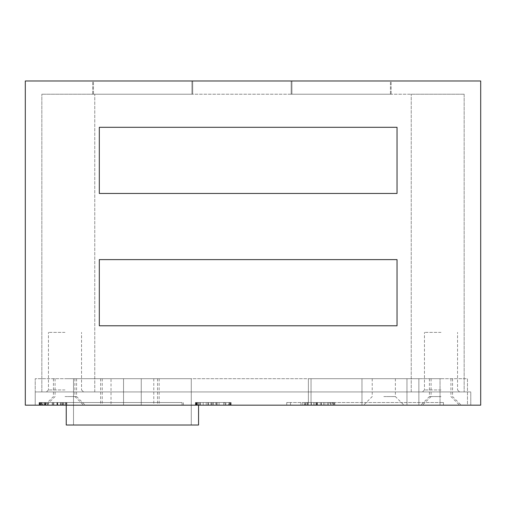 <?xml version="1.0" encoding="UTF-8"?>
<svg xmlns="http://www.w3.org/2000/svg" width="506" height="506" viewBox="0 0 506 506"><rect width="100%" height="100%" fill="white"/><g stroke="black" fill="none" stroke-linecap="round" stroke-linejoin="round"><path stroke-width="0.38" stroke-dasharray="2.53 1.9" d="M480.7 405.167L25.3 405.167L25.3 80.985L480.7 80.985L480.7 405.167M470.776 405.167L35.224 405.167L470.776 405.167L470.776 391.935L35.224 391.935L470.776 391.935L470.776 405.167M35.224 405.167L35.224 391.935L35.224 405.167L467.468 405.167L467.468 378.703L35.224 378.703L467.468 378.703L467.468 405.167L35.224 405.167L35.224 378.703L35.224 405.167M99.315 325.775L397.033 325.775L397.033 259.616L99.315 259.616L99.315 325.775M99.315 193.456L397.033 193.456L397.033 127.297L99.315 127.297L99.315 193.456M441.004 391.935L459.53 391.935L441.004 391.935M441.004 389.949L424.464 389.949L441.004 389.949M64.996 391.935L83.522 391.935L64.996 391.935M411.233 391.935L94.767 391.935L411.233 391.935L411.233 94.217L411.233 391.935M41.84 391.935L94.767 391.935L41.84 391.935L41.84 94.217L41.84 391.935M441.004 332.391L424.464 332.391L441.004 332.391M64.996 389.949L48.456 389.949L64.996 389.949M64.996 332.391L48.456 332.391L64.996 332.391M464.16 94.217L411.233 94.217L464.16 94.217L464.16 391.935L464.16 94.217M390.417 94.217L291.178 94.217L390.417 94.217L390.417 80.985L291.178 80.985L390.417 80.985L390.417 94.217M291.178 80.985L291.178 94.217L291.178 80.985M92.699 94.217L191.938 94.217L92.699 94.217L92.699 80.985L191.938 80.985L92.699 80.985L92.699 94.217M191.938 80.985L191.938 94.217L191.938 80.985M391.17 94.217L291.93 94.217L391.17 94.217L391.17 80.985L291.93 80.985L391.17 80.985L391.17 94.217M291.93 80.985L291.93 94.217L291.93 80.985M93.452 94.217L192.691 94.217L93.452 94.217L93.452 80.985L192.691 80.985L93.452 80.985L93.452 94.217M192.691 80.985L192.691 94.217L192.691 80.985M94.767 391.935L94.767 94.217L411.233 94.217L94.767 94.217L94.767 391.935M94.767 94.217L41.84 94.217L94.767 94.217M308.382 405.167L308.382 378.703L308.382 405.167L440.043 405.167L308.382 405.167M153.78 378.703L153.78 405.167L73.515 405.167L73.515 378.703L191.281 378.703L73.515 378.703L191.281 378.703L73.515 378.703L191.281 378.703L73.515 378.703L141.25 378.703L73.515 378.703L73.515 405.167L111.023 405.167L111.023 378.703M129.087 378.703L157.537 378.703L129.087 378.703M383.801 378.703L395.382 378.703L383.801 378.703M130.7 378.703L159.15 378.703L130.7 378.703M390.417 378.703L418.867 378.703L390.417 378.703M406.963 378.703L311.032 378.703L406.963 378.703L406.963 405.167L311.032 405.167L406.963 405.167L406.963 378.703M440.043 378.703L308.382 378.703L440.043 378.703L440.043 405.167L290.52 405.167C285.517 405.167 285.517 405.167 290.52 405.167C285.517 405.167 285.517 405.167 290.52 405.167L440.037 405.167C444.54 405.167 444.54 405.167 440.037 405.167C444.54 405.167 444.54 405.167 440.037 405.167L440.043 378.703M153.78 405.167L191.281 405.167L191.281 378.703L141.25 378.703L191.281 378.703L141.25 378.703L191.281 378.703L191.281 405.167L111.023 405.167M141.25 378.703L123.546 378.703L141.25 378.703L141.25 405.167L191.281 405.167L191.281 425.015L73.515 425.015L191.281 425.015L73.515 425.015L191.281 425.015L73.515 425.015L191.281 425.015L73.515 425.015L191.281 425.015L73.515 425.015L191.281 425.015L191.281 405.167L141.25 405.167L141.25 378.703L141.25 405.167L191.281 405.167L141.25 405.167L191.281 405.167L191.281 425.015L191.281 378.703L191.281 405.167L141.25 405.167L141.25 378.703L141.25 405.167L191.281 405.167L141.25 405.167L191.281 405.167L191.281 425.015L191.281 378.703L191.281 405.167L141.25 405.167L141.25 378.703L141.25 405.167L191.281 405.167L141.25 405.167L141.25 378.703M441.004 378.703L429.423 378.703L441.004 378.703M64.996 378.703L76.577 378.703L64.996 378.703M383.801 405.167L403.984 405.167L383.801 405.167M64.996 405.167L44.819 405.167L64.996 405.167M441.004 405.167L461.181 405.167L441.004 405.167M198.561 425.015L198.561 405.167L66.242 405.167L198.561 405.167L66.242 405.167L198.561 405.167L66.242 405.167L198.561 405.167L66.242 405.167L198.561 405.167L66.242 405.167L198.561 405.167L198.561 425.015L66.242 425.015L198.561 425.015L66.242 425.015L198.561 425.015L66.242 425.015L198.561 425.015L66.242 425.015L198.561 425.015L198.561 405.167L198.561 425.015L198.561 405.167L198.561 425.015L198.561 405.167L198.561 425.015L66.242 425.015L66.242 402.523M390.417 405.167L418.867 405.167L390.417 405.167M130.7 405.167L159.15 405.167L130.7 405.167M129.087 405.167L157.537 405.167L129.087 405.167M65.331 405.167L39.398 405.167L66.305 405.167L39.398 405.167L66.305 405.167L53.87 405.167L65.331 405.167L65.331 402.523L39.398 402.523L66.305 402.523L39.398 402.523L66.305 402.523L53.87 402.523L65.331 402.523L65.331 405.167M62.289 405.167L66.83 405.167L66.83 402.523L39.772 402.523L65.571 402.523L39.772 402.523L62.289 402.523L62.289 405.167L39.772 405.167L62.289 405.167M321.335 405.167L313.676 405.167L324.922 405.167L321.335 405.167L321.335 402.523L313.676 402.523L324.922 402.523L321.335 402.523L321.335 405.167M316.984 405.167L323.6 405.167L314.998 405.167L316.984 405.167L316.984 402.523L320.292 402.523L314.998 402.523L334.833 402.523L334.833 405.167L302.752 405.167L333.562 405.167L304.517 405.167L304.517 402.523L330.873 402.523L314.998 402.523L316.984 402.523L316.984 405.167M230.976 405.167L196.821 405.167L230.976 405.167L230.976 402.523L196.821 402.523L230.976 402.523L230.976 405.167M182.015 405.167L40.493 405.167L183.343 405.167L182.015 405.167L182.015 402.523L40.493 402.523L182.015 402.523M196.745 405.167L230.312 405.167L196.745 405.167L196.745 402.523L216.517 402.523L196.164 402.523L229.661 402.523L195.405 402.523L230.312 402.523L196.745 402.523L196.745 405.167M305.738 405.167L330.873 405.167L314.998 405.167L330.608 405.167L330.608 402.523L302.752 402.523L333.562 402.523L305.738 402.523L305.738 405.167M47.4 405.167L65.419 405.167L47.4 405.167L47.4 402.523L40.24 402.523L65.419 402.523L47.4 402.523M44.446 405.167L44.591 402.523L44.446 405.167M41.985 405.167L62.927 405.167L41.985 405.167L41.985 402.523L62.927 402.523L41.985 402.523L42.422 402.523L42.422 405.167L41.985 405.167M62.497 405.167L62.927 405.167L62.927 402.523L62.497 402.523L62.497 405.167M65.571 405.167L39.772 405.167L65.571 405.167L65.571 402.523M329.551 405.167L305.523 405.167L332.733 405.167L332.733 402.523L305.523 402.523L332.36 402.523L332.36 405.167L329.551 405.167L329.551 402.523M304.738 405.167L305.523 405.167L305.523 402.523L304.738 402.523L304.738 405.167M212.45 405.167L230.666 405.167L230.666 402.523L196.866 402.523L225.847 402.523L225.847 405.167L212.45 405.167L212.45 402.523L212.45 405.167M228.326 405.167L196.448 405.167L228.326 405.167L228.326 402.523M196.651 405.167L231.103 405.167L195.702 405.167L200.54 405.167L196.651 405.167L196.651 402.523M302.797 405.167L302.752 402.523L302.797 405.167M334.283 405.167L330.873 405.167L330.873 402.523L334.283 402.523L334.283 405.167M307.718 405.167L330.994 405.167L307.718 405.167L307.718 402.523M58.298 405.167L40.372 405.167L58.298 405.167M45.104 405.167L41.454 405.167L41.454 402.523L62.795 402.523L45.104 402.523L45.104 405.167L62.795 405.167L45.104 405.167L52.776 405.167L45.217 405.167L45.217 402.523L52.776 402.523L45.104 402.523M66.476 405.167L62.795 405.167L62.795 402.523L66.476 402.523L66.476 405.167M383.801 396.565L395.382 396.565L383.801 396.565M441.004 396.565L429.423 396.565L441.004 396.565M64.996 396.565L76.577 396.565L64.996 396.565M58.298 402.523L40.372 402.523L58.298 402.523M318.976 402.523L327.237 402.523L318.976 402.523M318.976 405.167L327.237 405.167L318.976 405.167M328.419 405.167L328.419 402.523M314.998 405.167L314.998 402.523M328.381 405.167L328.381 402.523M215.758 405.167L206.201 405.167L206.201 402.523L215.758 402.523L206.201 402.523L206.201 405.167L215.758 405.167L215.758 402.523M195.405 405.167L195.405 402.523L195.405 405.167M200.395 405.167L200.395 402.523L200.395 405.167M200.54 405.167L200.54 402.523M195.702 405.167L195.702 402.523M197.384 405.167L197.384 402.523M199.339 405.167L199.339 402.523M229.098 405.167L229.098 402.523L231.103 402.523L229.098 402.523L229.098 405.167M231.103 405.167L231.103 402.523M198.554 405.167L198.554 402.523L198.554 405.167M223.734 405.167L223.734 402.523L213.513 402.523L213.513 405.167L213.81 402.523L224.247 402.523L224.247 405.167L213.81 405.167L223.734 405.167M196.448 405.167L196.448 402.523L196.448 405.167M203.191 405.167L203.191 402.523L203.191 405.167M219.066 405.167L219.066 402.523L219.066 405.167M225.145 405.167L225.145 402.523L225.145 405.167M196.866 405.167L196.866 402.523L196.866 405.167M60.688 405.167L44.654 405.167L60.688 405.167L60.688 402.523L44.654 402.523L60.688 402.523M39.765 405.167L39.765 402.523L39.765 405.167M39.398 405.167L39.398 402.523L39.398 405.167M53.003 405.167L53.003 402.523L53.003 405.167M41.1 405.167L41.1 402.523L41.1 405.167M53.87 405.167L53.87 402.523L53.87 405.167M66.305 405.167L66.305 402.523L66.305 405.167M63.807 405.167L63.807 402.523M63.737 405.167L63.737 402.523M45.692 405.167L45.692 402.523M40.24 405.167L40.24 402.523M40.36 405.167L40.36 402.523M44.591 405.167L44.591 402.523M307.06 405.167L307.06 402.523M332.859 405.167L332.859 402.523M330.873 405.167L330.873 402.523M440.037 405.167L440.037 402.523L290.52 402.523L440.037 402.523C444.54 402.523 444.54 402.523 440.037 402.523C444.54 402.523 444.54 402.523 440.037 402.523L440.037 405.167M290.52 405.167L290.52 402.523C285.517 402.523 285.517 402.523 290.52 402.523C285.517 402.523 285.517 402.523 290.52 402.523L290.52 405.167M216.517 405.167L216.517 402.523M230.312 405.167L230.312 402.523L230.312 405.167M210.901 405.167L210.901 402.523M196.164 405.167L196.164 402.523M196.575 405.167L196.575 402.523M42.061 405.167L42.061 402.523M183.343 405.167L183.343 402.523M182.071 405.167L182.071 402.523M43.181 405.167L43.181 402.523M40.493 405.167L40.493 402.523L40.493 405.167M211.565 405.167L211.565 402.523M228.99 405.167L228.99 402.523L228.99 405.167M196.821 405.167L196.821 402.523M197.232 405.167L197.232 402.523M217.175 405.167L217.175 402.523M197.403 405.167L197.403 402.523L197.403 405.167M316.32 405.167L316.32 402.523M320.292 405.167L320.292 402.523L323.6 402.523L320.292 402.523L320.292 405.167L320.292 402.523M323.6 405.167L323.6 402.523M324.922 405.167L324.922 402.523M321.563 405.167L321.563 402.523M317.591 405.167L317.591 402.523M313.676 405.167L313.676 402.523M316.686 405.167L316.686 402.523L316.686 405.167M60.587 405.167L60.587 402.523L60.587 405.167M39.772 405.167L39.772 402.523M45.591 405.167L45.591 402.523L45.591 405.167M52.213 405.167L52.213 402.523L52.213 405.167M57.33 405.167L57.33 402.523L57.33 405.167M123.546 405.167L123.546 378.703L123.546 405.167L73.515 405.167L123.546 405.167L73.515 405.167L73.515 425.015L73.515 405.167L123.546 405.167L123.546 378.703L123.546 405.167L73.515 405.167L123.546 405.167L73.515 405.167L73.515 425.015L73.515 378.703L73.515 405.167L123.546 405.167L123.546 378.703L123.546 405.167L73.515 405.167L123.546 405.167L73.515 405.167L73.515 425.015L73.515 378.703L73.515 405.167L123.546 405.167L73.515 405.167L73.515 425.015L73.515 378.703L73.515 405.167L123.546 405.167L123.546 378.703L123.546 405.167L73.515 405.167L123.546 405.167M191.281 405.167L141.25 405.167L191.281 405.167L191.281 425.015L191.281 378.703L191.281 405.167L141.25 405.167L191.281 405.167L191.281 378.703L191.281 405.167M311.032 405.167L311.032 378.703L311.032 405.167M73.515 405.167L73.515 378.703L73.515 405.167M207.814 405.167L207.814 402.523M424.464 389.949L422.478 391.935L424.464 389.949L424.464 332.391L424.464 389.949M457.544 389.949L459.53 391.935L457.544 389.949L457.544 332.391L457.544 389.949M48.456 389.949L46.47 391.935L48.456 389.949L48.456 332.391L48.456 389.949M81.536 389.949L83.522 391.935L81.536 389.949L81.536 332.391L81.536 389.949M372.226 378.703L372.226 396.565L363.624 405.167M395.382 378.703L395.382 396.565L403.984 405.167M431.08 378.703L431.08 396.565L422.478 405.167M450.928 378.703L450.928 396.565L459.53 405.167M55.072 378.703L55.072 396.565L46.47 405.167M74.92 378.703L74.92 396.565L83.522 405.167M53.421 378.703L53.421 396.565L44.819 405.167M76.577 378.703L76.577 396.565L85.172 405.167M429.423 378.703L429.423 396.565L420.828 405.167M452.579 378.703L452.579 396.565L461.181 405.167M53.124 402.523L53.124 405.167M57.728 402.523L57.728 405.167M61.561 402.523L61.561 405.167M45.142 402.523L45.142 405.167M60.404 402.523L60.404 405.167M40.372 402.523L40.372 405.167M48.431 402.523L48.431 405.167M44.882 402.523L44.882 405.167M65.388 402.523L65.388 405.167M56.944 402.523L56.944 405.167M311.361 402.523L311.361 405.167M327.237 402.523L327.237 405.167M307.604 405.167L307.604 402.523M330.994 405.167L330.994 402.523M300.943 402.523L300.943 405.167M229.661 402.523L229.661 405.167M208.421 402.523L208.421 405.167M208.497 402.523L208.497 405.167M44.654 402.523L44.654 405.167M39.107 402.523L39.107 405.167M65.419 402.523L65.419 405.167M333.562 402.523L333.562 405.167M443.439 402.523L443.439 405.167M286.744 402.523L286.744 405.167M100.643 378.703L100.643 405.167M157.537 378.703L157.537 405.167M102.25 378.703L102.25 405.167M159.15 378.703L159.15 405.167M361.973 378.703L361.973 405.167L361.973 378.703M418.867 378.703L418.867 405.167L418.867 378.703"/><path stroke-width="0.76" d="M25.3 405.167L480.7 405.167L480.7 80.985L25.3 80.985L25.3 405.167M397.033 193.456L99.315 193.456L99.315 127.297L397.033 127.297L397.033 193.456M397.033 325.775L99.315 325.775L99.315 259.616L397.033 259.616L397.033 325.775M198.561 425.015L198.561 405.167L198.561 425.015L66.242 425.015L66.242 405.167"/></g></svg>
